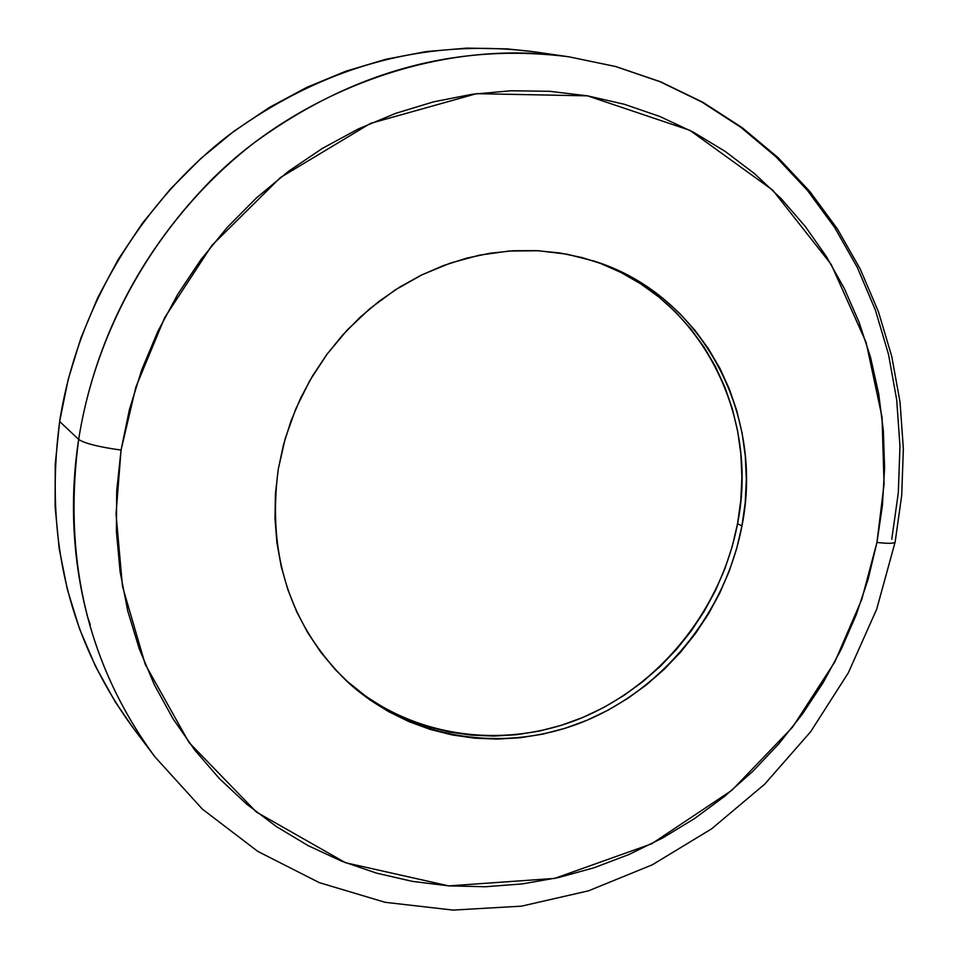 <?xml version="1.0" encoding="UTF-8"?>
<svg xmlns="http://www.w3.org/2000/svg" width="958" height="958" viewBox="0 0 958 958"><rect width="100%" height="100%" fill="white"/><g stroke="black" fill="none" stroke-linecap="round" stroke-linejoin="round"><path stroke-width="1.44" d="M568.98 56.821C430.849 36.476 288.669 98.854 206.401 185.122C123.319 271.94 90.124 366.651 78.664 439.435C65.515 523.439 72.688 645.704 155.052 757L202.461 809.199L257.834 851.423L319.361 882.665L385.104 902.304L453.122 910.1L521.523 906.148L588.487 890.832L652.35 864.787L711.566 828.874L764.759 784.111L810.696 731.673L848.297 672.887L876.69 609.18L895.131 542.06L901.694 495.526L903.358 448.691L900.029 402.073L891.706 356.22L878.402 311.673L860.212 268.994L837.268 228.734L809.773 191.42L778.004 157.591L742.294 127.749L703.028 102.35L660.697 81.837L615.826 66.557L568.98 56.821L534.528 51.828C425.747 37.985 323.816 65.767 228.734 135.174C139.437 204.186 76.951 309.973 59.636 421.484L78.664 439.435C96.686 324.151 161.363 214.652 253.631 143.209C351.873 71.347 456.99 42.559 568.98 56.821L615.479 66.497L659.978 81.681L701.903 102.051L740.75 127.258L776.064 156.884L807.474 190.462L834.658 227.501L857.338 267.498L875.325 309.913L888.473 354.209L896.7 399.833L899.969 446.248L898.293 492.915L891.754 539.294M121.055 450.068L135.892 386.984L164.704 317.589L211.79 245.535L280.383 177.553L370.459 123.39L476.545 93.668L587.529 95.848L689.892 130.336L772.723 190.151L831.149 264.348L866.14 342.449L882.031 417.053L884.066 484.185L876.953 542.42C888.018 543.701 894.065 543.593 895.119 542.108C894.065 543.593 888.018 543.701 876.953 542.42L882.45 505.261L884.593 467.863L883.336 430.561L878.666 393.666L870.582 357.49L859.134 322.367L844.369 288.621L826.395 256.564L805.307 226.507L781.285 198.773L754.485 173.626L725.134 151.364L693.472 132.228L659.787 116.469L624.353 104.278L587.529 95.848L549.653 91.309L511.117 90.759L472.294 94.255L433.615 101.823L395.474 113.415L358.304 128.959L322.523 148.31L288.514 171.302L256.684 197.707L227.381 227.226L200.964 259.57L177.709 294.369L157.902 331.24L141.748 369.776L129.426 409.533L121.055 450.068L116.708 490.939L116.409 531.678L120.121 571.854L127.773 611.048L139.245 648.817L154.37 684.814L172.943 718.656L194.725 750.042L219.454 778.662L246.841 804.289L276.575 826.706L308.332 845.734L341.766 861.242L376.542 873.133L412.311 881.36L448.739 885.887L485.478 886.737L522.194 883.923L558.562 877.552L594.271 867.697L629.011 854.476L662.517 838.058L694.49 818.599L724.679 796.278L752.856 771.298L778.782 743.887L802.265 714.285L823.102 682.731L841.124 649.488L856.201 614.832L868.176 579.051L876.953 542.42L861.805 599.349L834.897 661.774L792.613 727.086L731.876 790.302L651.596 843.83L554.61 878.414L448.739 885.887L345.503 862.715L256.421 812.061L189.025 742.498L145.221 664.325L122.456 586.272L116.038 513.955L121.055 450.068C98.961 447.027 84.831 443.482 78.664 439.435C84.831 443.482 98.961 447.027 121.055 450.068M741.947 525.93C725.649 612.162 663.918 688.85 583.793 721.59C503.657 754.042 409.832 739.48 346.94 681.33C289.903 625.454 267.007 554.766 278.251 469.276L285.161 438.704L295.723 409.018L309.745 380.697L327.013 354.209L347.239 330.007L370.087 308.476L395.151 289.963L422.023 274.778L450.248 263.127L479.359 255.175L508.878 251.032L538.324 250.733L567.244 254.217L595.181 261.426C701.915 295.16 764.664 413.976 741.947 525.93L737.54 523.703L741.947 525.93L736.594 548.85L729.182 571.267L719.805 592.978L708.537 613.791L695.472 633.525L680.731 652.015L664.445 669.091L646.746 684.599L627.789 698.394L607.731 710.357L586.751 720.356L565.028 728.308L542.767 734.127L520.146 737.744L497.394 739.097L474.689 738.175L452.26 734.954L430.334 729.445L409.09 721.697L388.756 711.734L369.537 699.663L351.634 685.569L335.228 669.558L320.487 651.787L307.578 632.424L296.657 611.635L287.843 589.625L281.245 566.609L276.934 542.827L274.982 518.506L275.425 493.909L278.251 469.276L283.46 444.871L290.993 420.969L300.776 397.798L312.727 375.608L326.69 354.652L342.545 335.132L360.1 317.254L379.176 301.219L399.57 287.161L421.065 275.245L443.422 265.57L466.426 258.217L489.813 253.271L513.344 250.745L536.803 250.649L559.927 252.972L582.5 257.666L604.306 264.659L625.143 273.88L644.794 285.197L663.116 298.489L679.917 313.625L695.053 330.426L708.417 348.736L719.889 368.351L729.373 389.104L736.798 410.79L742.127 433.196L745.312 456.116L746.342 479.347L745.216 502.687L741.947 525.93M593.146 260.768C698.43 295.196 759.957 412.874 737.54 523.703L732.199 546.539L724.835 568.884L715.482 590.511L704.262 611.252L691.245 630.927L676.552 649.344L660.313 666.349L642.674 681.797L623.778 695.544L603.791 707.459L582.883 717.422L561.232 725.338L539.043 731.134L516.494 734.714L493.801 736.067L471.18 735.133L448.823 731.912L426.957 726.427L405.785 718.692L385.523 708.764L366.363 696.717L345.395 679.869C408.348 736.953 501.513 750.773 580.919 718.237C660.325 685.425 721.386 609.264 737.54 523.703L740.785 500.543L741.899 477.288L740.869 454.128L737.684 431.28L732.367 408.958L724.955 387.343L715.494 366.663L704.058 347.107L690.73 328.869L675.63 312.128L658.876 297.04L640.627 283.796L621.024 272.503L600.259 263.33M134.228 729.421L115.116 701.675L95.525 666.373L79.526 628.831L67.347 589.421L59.168 548.539L55.097 506.614L55.253 464.115L59.636 421.484C44.272 538.288 69.084 640.866 134.072 729.218L155.052 757C88.136 666.05 62.677 560.191 78.664 439.435L59.636 421.484L68.246 379.2L81.011 337.743L97.788 297.579L118.409 259.163L142.646 222.915L170.225 189.265L200.821 158.549L234.075 131.126L269.629 107.284L307.051 87.238L345.922 71.191L385.799 59.276L426.262 51.564L466.857 48.116L507.165 48.882L534.935 51.888M87.094 615.539L90.268 624.592"/></g></svg>
